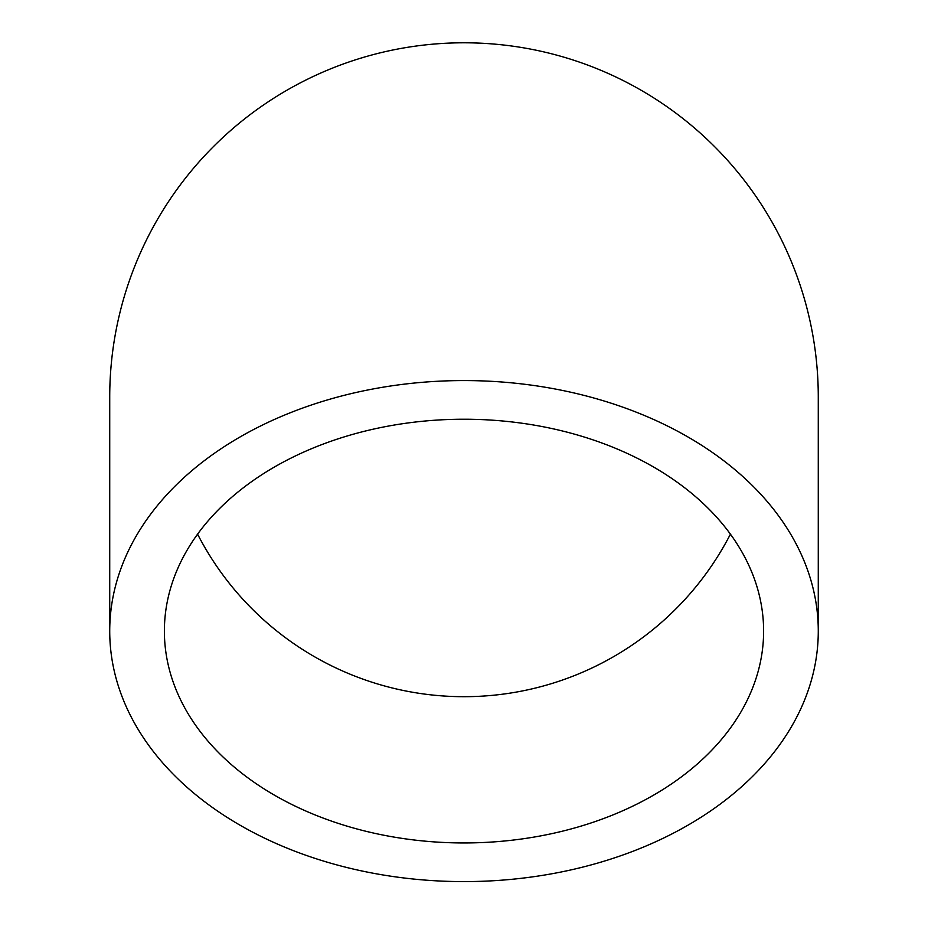 <?xml version="1.0" encoding="UTF-8"?>
<svg xmlns="http://www.w3.org/2000/svg" width="928" height="928" viewBox="0 0 928 928"><rect width="100%" height="100%" fill="white"/><g stroke="black" fill="none" stroke-linecap="round" stroke-linejoin="round"><path stroke-width="1.39" d="M197.583 534.157A299.616 299.616 0 0 0 730.417 534.157M464 842.949A299.616 211.862 180 0 0 763.616 631.086A299.616 211.862 180 0 0 464 419.224A299.616 211.862 180 0 0 164.384 631.086A299.616 211.862 180 0 0 464 842.949M464 881.6A354.276 250.514 180 0 0 818.276 631.086A354.276 250.514 180 0 0 464 380.573A354.276 250.514 180 0 0 109.724 631.086A354.276 250.514 180 0 0 464 881.6M818.276 631.086L818.276 397.068A354.276 354.276 0 0 0 464 42.792A354.276 354.276 0 0 0 109.724 397.068L109.724 631.086"/></g></svg>
